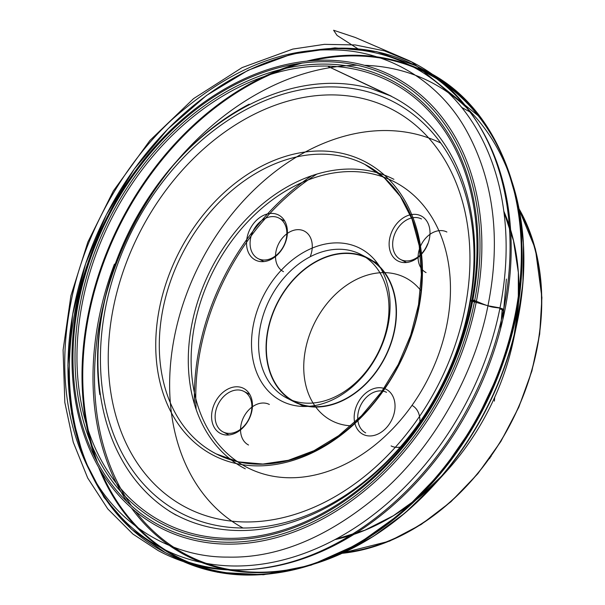 <?xml version="1.0" encoding="UTF-8"?>
<svg xmlns="http://www.w3.org/2000/svg" width="605" height="605" viewBox="0 0 605 605"><rect width="100%" height="100%" fill="white"/><g stroke="black" fill="none" stroke-linecap="round" stroke-linejoin="round"><path stroke-width="0.91" d="M250.417 416.051A25.327 18.936 117.2 0 1 215.115 428.756A25.327 18.936 117.2 0 1 230.513 387.918A25.327 18.936 117.2 0 1 250.417 416.051M393.008 416.974A25.327 18.936 117.2 0 1 357.706 429.679A25.327 18.936 117.2 0 1 373.096 388.841A25.327 18.936 117.2 0 1 393.008 416.974M285.371 242.688A25.327 18.936 117.2 0 1 250.077 255.393A25.327 18.936 117.2 0 1 265.466 214.556A25.327 18.936 117.2 0 1 285.371 242.688M427.962 243.611A25.327 18.936 117.2 0 1 392.66 256.316A25.327 18.936 117.2 0 1 408.05 215.478A25.327 18.936 117.2 0 1 427.962 243.611M383.169 342.12A85.849 64.198 117.2 0 1 263.508 385.188A85.849 64.198 117.2 0 1 315.681 246.749A85.849 64.198 117.2 0 1 383.169 342.12M265.073 309.82A80.783 60.409 -62.8 0 0 286.876 398.09A80.783 60.409 -62.8 0 0 382.481 342.627A80.783 60.409 -62.8 0 0 360.678 254.357A80.783 60.409 -62.8 0 0 265.073 309.82M364.323 256.452A80.783 60.409 -62.8 0 0 272.552 313.655A80.783 60.409 -62.8 0 0 290.71 399.829M286.876 398.09L294.355 401.924A80.783 60.409 -62.8 0 0 384.999 357.653A80.783 60.409 -62.8 0 0 368.158 258.199L360.678 254.357M365.949 257.533A80.42 60.137 -62.8 0 0 272.817 313.73A80.42 60.137 -62.8 0 0 292.533 400.518M304.035 406.492L294.522 401.607A80.42 60.137 -62.8 0 0 384.757 357.532A80.42 60.137 -62.8 0 0 367.991 258.524L377.497 263.402M350.885 425.829A80.42 60.137 117.2 0 1 331.911 420.808A80.42 60.137 117.2 0 1 310.206 332.931A80.42 60.137 117.2 0 1 405.38 277.718A80.42 60.137 117.2 0 1 420.52 290.211M419.878 421.972A22.793 17.046 -62.8 0 0 412.618 405.758M391.117 445.93A22.793 17.046 -62.8 0 0 400.313 447.057M386.512 392.32A22.793 17.046 -62.8 0 0 360.935 404.813A22.793 17.046 -62.8 0 0 365.685 432.87M446.891 232.018A22.793 17.046 -62.8 0 0 421.322 244.503A22.793 17.046 -62.8 0 0 426.071 272.568M421.466 218.957A22.793 17.046 -62.8 0 0 395.889 231.45A22.793 17.046 -62.8 0 0 400.646 259.507A22.793 17.046 -62.8 0 0 427.614 243.86M310.456 255.998A22.793 17.046 -62.8 0 0 304.3 231.095A22.793 17.046 -62.8 0 0 278.731 243.581A22.793 17.046 -62.8 0 0 283.48 271.645M285.031 242.938A22.793 17.046 -62.8 0 0 278.875 218.034A22.793 17.046 -62.8 0 0 253.306 230.528A22.793 17.046 -62.8 0 0 258.055 258.585A22.793 17.046 -62.8 0 0 285.031 242.938M269.346 404.458A22.793 17.046 -62.8 0 0 243.777 416.943A22.793 17.046 -62.8 0 0 248.526 445.008M250.069 416.3A22.793 17.046 -62.8 0 0 243.921 391.397A22.793 17.046 -62.8 0 0 218.352 403.89A22.793 17.046 -62.8 0 0 223.101 431.947A22.793 17.046 -62.8 0 0 250.069 416.3M330.481 67.563L391.344 96.18L370.744 88.519C345.962 81.645 319.826 81.592 292.351 88.375C265.285 95.182 239.262 108.023 214.268 126.914C162.828 165.573 122.036 228.766 106.125 294.491C98.449 325.868 96.157 356.3 99.243 385.778C102.933 419.394 113.195 448.411 130.022 472.83C142.614 490.859 158.003 504.978 176.199 515.18L169.355 511.157C181.568 518.553 194.78 523.862 208.975 527.084C233.878 532.619 259.87 531.508 286.967 523.748C314.29 515.8 340.365 501.787 365.193 481.701C418.516 438.852 458.817 369.489 470.592 300.178L476.324 301.623L471.469 301.048L487.948 305.759L499.17 307.763L503.216 310.055L499.791 308.845L502.271 309.427M169.022 274.859A165.241 123.564 117.2 0 1 399.345 191.966A165.241 123.564 117.2 0 1 298.923 458.424A165.241 123.564 117.2 0 1 169.022 274.859M172.364 276.145A162.707 121.673 -62.8 0 0 216.272 453.924A162.707 121.673 -62.8 0 0 398.831 364.762A162.707 121.673 -62.8 0 0 364.913 164.447A162.707 121.673 -62.8 0 0 172.364 276.145M126.248 262.903A224.1 167.585 -62.8 0 0 302.424 511.86A224.1 167.585 -62.8 0 0 438.625 150.479A224.1 167.585 -62.8 0 0 126.248 262.903M194.477 404.2A215.251 160.968 117.2 0 1 211.629 305.245A215.251 160.968 117.2 0 1 311.802 175.7M518.016 207.054A215.251 160.968 117.2 0 1 524.467 392.668A215.251 160.968 117.2 0 1 340.116 553.514M455.421 354.462A231.465 173.09 117.2 0 1 206.002 522.954A231.465 173.09 117.2 0 1 119.026 260.445A231.465 173.09 117.2 0 1 368.445 91.952A231.465 173.09 117.2 0 1 455.421 354.462M96.876 251.862A247.853 185.342 -62.8 0 0 190.008 532.944A247.853 185.342 -62.8 0 0 457.085 352.526A247.853 185.342 -62.8 0 0 363.945 71.443A247.853 185.342 -62.8 0 0 96.876 251.862M93.253 250.735A252.172 188.571 -62.8 0 0 291.497 530.872A252.172 188.571 -62.8 0 0 444.751 124.229A252.172 188.571 -62.8 0 0 93.253 250.735M95.076 251.249A249.676 186.711 117.2 0 1 443.094 125.991A249.676 186.711 117.2 0 1 291.353 528.619A249.676 186.711 117.2 0 1 95.076 251.249M461.471 353.743A253.956 189.91 117.2 0 1 187.815 538.601A253.956 189.91 117.2 0 1 92.383 250.591A253.956 189.91 117.2 0 1 366.04 65.733A253.956 189.91 117.2 0 1 461.471 353.743M484.318 362.493A271.471 203.008 -62.8 0 0 270.911 60.916A271.471 203.008 -62.8 0 0 105.92 498.686A271.471 203.008 -62.8 0 0 484.318 362.493M312.422 50.51A273.755 204.709 117.2 0 1 415.302 65.484A273.755 204.709 117.2 0 1 489.188 364.603A273.755 204.709 117.2 0 1 165.218 552.539A273.755 204.709 117.2 0 1 91.332 253.419M499.359 369.829A273.755 204.709 -62.8 0 0 425.466 70.709L415.302 65.484L376.726 51.667L334.883 47.871L291.451 54.185L248.088 70.286L206.418 95.514L167.993 128.873L134.25 169.09L106.442 214.639L85.638 263.772L72.615 314.63L67.896 365.299L71.677 413.858L83.861 458.477L104.045 497.454L131.512 529.246L165.218 552.539L175.389 557.765A273.755 204.709 -62.8 0 0 499.359 369.829M98.486 466.977A272.643 203.877 -62.8 0 0 295.376 569.411A272.643 203.877 -62.8 0 0 500.131 370.419A272.643 203.877 -62.8 0 0 306.879 61.113M297.168 63.782A272.643 203.877 -62.8 0 0 95 457.531M101.043 471.325A272.106 203.477 -62.8 0 0 298.068 568.496A272.106 203.477 -62.8 0 0 500.063 370.472A272.106 203.477 -62.8 0 0 311.908 60.659M302.364 63.041A272.106 203.477 -62.8 0 0 97.42 462.182M500.206 370.759A270.843 202.539 -62.8 0 0 503.299 159.312C528.989 217.966 527.908 297.494 500.033 370.502C463.627 470.032 377.732 552.055 292.752 569.381A270.843 202.539 -62.8 0 0 500.206 370.759M306.206 566.242A266.911 199.59 -62.8 0 0 502.332 372.521A266.911 199.59 -62.8 0 0 508.593 172.077M114.428 264.113A266.911 199.59 -62.8 0 0 127.02 501.628M131.262 507.769A266.911 199.59 -62.8 0 0 297.887 568.254L292.752 569.381M131.209 505.523A266.034 198.939 117.2 0 1 115.88 264.71A266.034 198.939 117.2 0 1 357.275 65.242M364.528 65.317A266.034 198.939 117.2 0 1 516.995 323.448L516.995 323.448A266.034 198.939 117.2 0 1 502.513 372.763A266.034 198.939 117.2 0 1 434.118 484.862L434.118 484.862A266.034 198.939 117.2 0 1 135.49 511.376M335.162 539.562A216.431 161.845 -62.8 0 0 445.93 471.908A216.431 161.845 -62.8 0 0 501.568 380.711A216.431 161.845 -62.8 0 0 513.35 340.592L513.35 340.592A216.431 161.845 -62.8 0 0 503.783 211.16M440.72 143.007A216.431 161.845 -62.8 0 0 200.323 262.835A216.431 161.845 -62.8 0 0 243.029 528.021M335.714 539.267L364.815 530.214L393.431 515.679L420.74 496.062L445.93 471.908L434.118 484.862L405.017 512.987L373.482 536.295L340.26 554.21L306.16 566.257M245.275 468.814A162.707 121.673 117.2 0 1 201.359 291.028A162.707 121.673 117.2 0 1 393.908 179.33M437.544 357.321A160.68 120.153 -62.8 0 0 311.235 178.815A160.68 120.153 -62.8 0 0 213.58 437.922A160.68 120.153 -62.8 0 0 437.544 357.321M196.111 409.298A214.238 160.212 117.2 0 1 212.968 305.752A214.238 160.212 117.2 0 1 316.891 174.066M518.296 208.695A214.238 160.212 117.2 0 1 511.164 422.441A214.238 160.212 117.2 0 1 341.621 552.788M328.303 66.558L383.782 92.837C404.072 101.489 421.481 114.723 436.001 132.54C471.166 176.002 481.678 240.124 470.592 300.178C470.682 301.456 471.159 301.434 472.021 300.095C472.286 298.893 481.996 304.111 487.948 305.759C500.464 243.52 495.374 182.914 466.334 130.43C437.891 78.998 384.477 49.542 331.427 49.928C279.533 48.619 226.913 71.367 173.567 118.179C121.976 165.029 83.528 236.941 71.163 301.275C58.647 363.514 63.737 424.12 92.777 476.604C121.219 528.036 174.633 557.492 227.684 557.099C279.578 558.415 332.198 535.667 385.544 488.855C437.135 441.998 475.583 370.094 487.948 305.759C493.483 308.232 501.5 307.242 503.64 309.594C502.838 310.743 502.347 310.864 502.165 309.957L500.547 328.87M216.272 453.924L238.597 461.902L262.933 464.05L288.381 460.284L313.95 450.702L338.649 435.668L361.518 415.748L381.642 391.707L398.264 364.475L410.712 335.102L418.524 304.731L421.39 274.541L419.212 245.698L412.096 219.335L400.336 196.459L384.402 177.938L364.913 164.447M425.466 70.709C514.87 113.755 548.039 248.988 500.154 370.396L475.076 423.47L441.968 471.514L402.355 512.337L358.031 544.046L311.03 565.183L263.462 574.75L217.528 572.254L175.389 557.765M505.379 164.144L503.299 159.312M503.867 211.78L513.471 240.699L518.334 272.424L518.303 306.047L513.35 340.592L516.995 323.448L522.902 283.412L523.461 244.193L518.659 206.766L508.578 172.032M400.646 259.507L406.492 262.51M258.055 258.585L263.901 261.587M278.875 218.034L284.721 221.037M223.101 431.947L228.947 434.95M243.921 391.397L249.767 394.399M517.978 206.865L535.41 248.995L541.914 297.622L539.69 334.058L531.908 370.971L518.818 407.173L500.849 441.491L477.776 473.791L450.906 501.772L421.178 524.474L389.605 541.112L339.95 553.598M480.718 117.778L411.793 62.05L384.485 50.88L355.15 44.944L324.386 44.346L292.797 49.081L242.06 67.609L193.585 98.615L149.911 140.473L113.317 190.999L87.876 242.023L70.891 295.807L63.086 350.045L64.826 402.438L73.243 442.172L87.702 478.011L107.788 508.934L132.911 534.056L158.041 550.512C194.53 570.205 235.088 575.022 279.722 564.972C347.898 549.574 416.27 495.525 459.271 423.122C480.673 387.291 495.465 349.448 503.64 309.594C510.953 273.15 512.027 238.151 506.861 204.581C501.061 168.046 488.454 136.639 469.041 110.36C452.638 88.39 432.537 71.768 408.73 60.485L355.309 37.487L333.605 30.25L337.061 35.43L359.884 50.071M461.66 107.41L469.828 111.864M494.693 397.349L494.376 401.107M489.453 458.651L490.239 457.554M501.59 324.764L502.354 321.603M490.806 456.752L491.131 456.291M502.823 319.591L506.408 279.064M299.49 53.006L298.446 52.506M196.806 141.124C150.297 183.096 115.26 245.418 102.986 308.089C97.034 338.112 95.983 366.933 99.81 394.558L99.689 393.651C96.868 372.816 96.823 351.225 99.545 328.878C104.113 292.533 115.321 257.427 133.168 223.585C154.086 184.502 180.971 152.248 213.822 126.831C225.226 118.081 237.016 110.533 249.192 104.181L248.844 104.37C230.588 113.937 213.24 126.188 196.806 141.124"/></g></svg>

